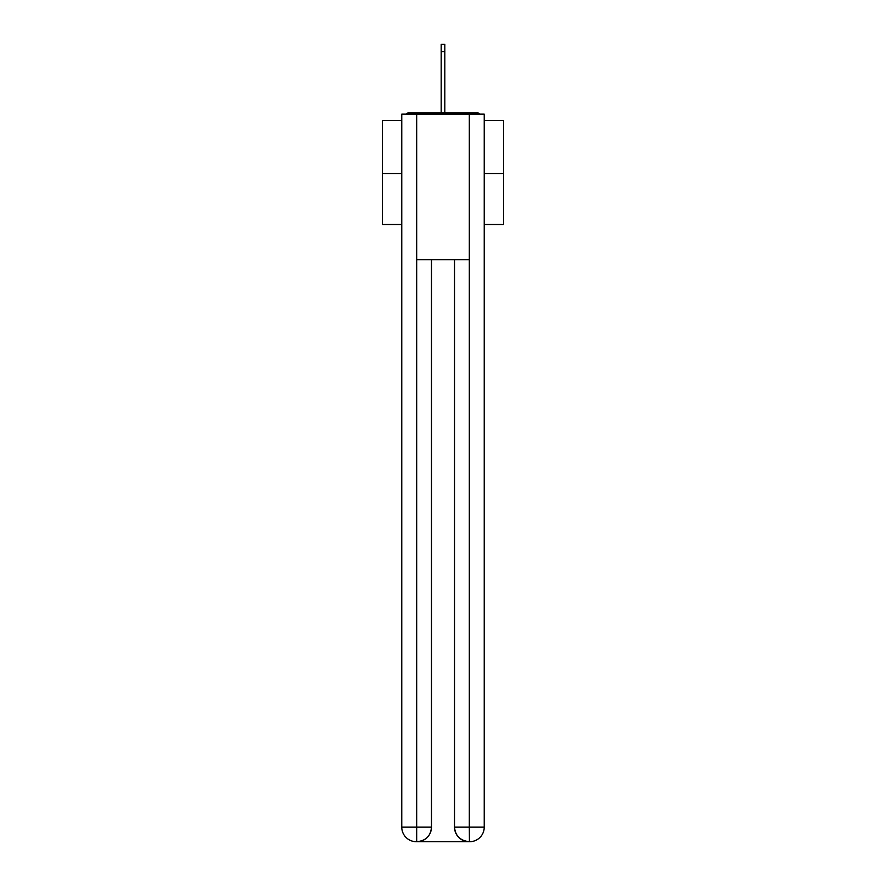 <?xml version="1.0" encoding="UTF-8"?>
<svg xmlns="http://www.w3.org/2000/svg" width="886" height="886" viewBox="0 0 886 886"><rect width="100%" height="100%" fill="white"/><g stroke="black" fill="none" stroke-linecap="round" stroke-linejoin="round"><path stroke-width="1.33" d="M484.232 120.452L503.625 120.452L503.625 224.49L484.232 224.49M401.768 173.567L382.375 173.567L382.375 224.49L401.768 224.49M382.375 173.567L382.375 120.452L401.768 120.452M503.625 173.567L484.232 173.567M480.024 114.15A3.633 3.633 0 0 0 477.321 112.932L408.679 112.932A3.633 3.633 0 0 0 405.976 114.15M477.321 112.932L461.916 112.932M424.084 112.932L408.679 112.932M416.32 841.7A14.553 14.553 0 0 1 401.768 827.147L431.482 827.147L431.482 259.653L431.482 827.147A14.553 14.553 0 0 1 416.929 841.7L416.32 841.7A14.553 14.553 0 0 1 401.768 827.147L401.768 114.15L416.686 114.15L416.686 259.653L469.314 259.653L469.314 114.15L416.686 114.15M469.314 114.15L484.232 114.15L484.232 827.147A14.553 14.553 0 0 1 469.68 841.7L469.071 841.7A14.553 14.553 0 0 1 454.518 827.147L454.518 259.653L454.518 827.147C455.26 835.731 460.111 840.57 469.071 841.7L416.929 841.7C425.922 840.759 430.773 835.908 431.482 827.147M454.518 827.147L469.314 827.147L469.425 841.7M416.686 259.653L416.686 841.7M441.184 51.576L441.184 44.3L444.816 44.3L444.816 51.576L441.184 51.576L441.184 112.932M444.816 51.576L444.816 112.932M469.314 259.653L469.314 827.147L484.232 827.147"/></g></svg>
